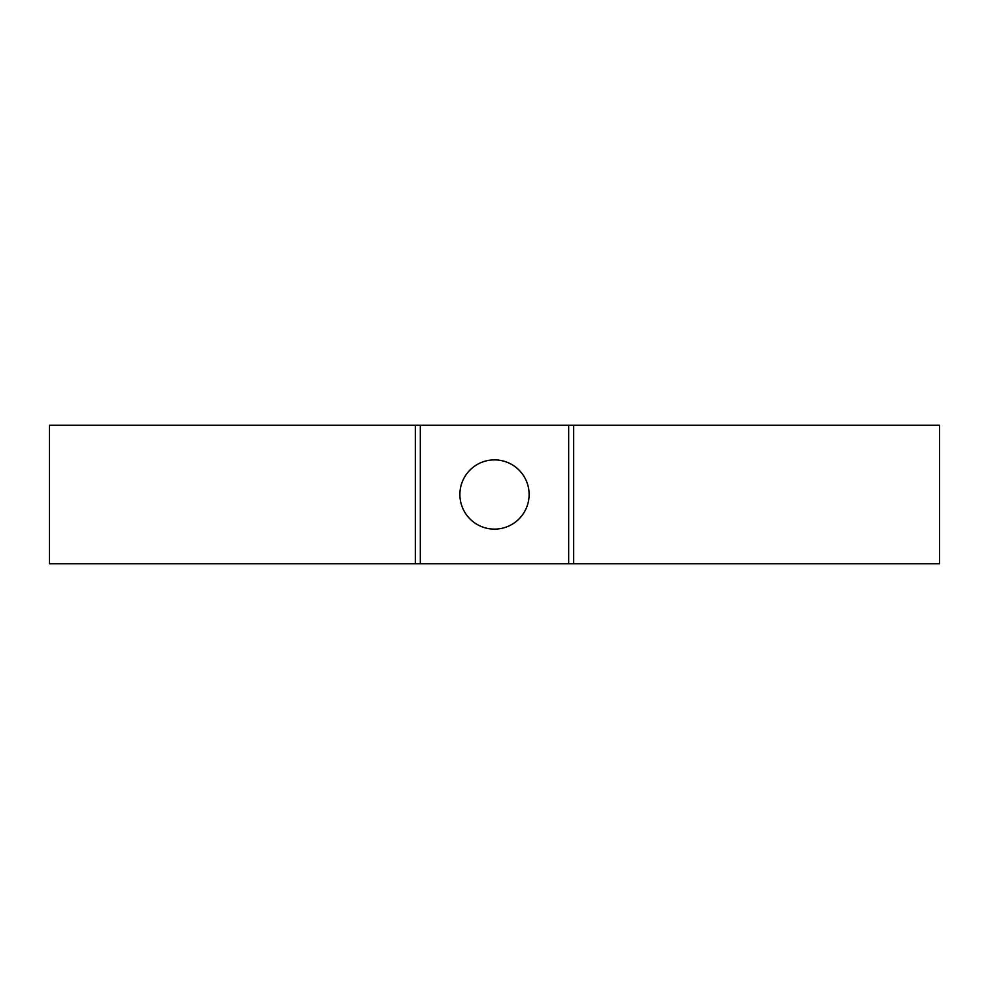 <?xml version="1.0" encoding="UTF-8"?>
<svg xmlns="http://www.w3.org/2000/svg" width="989" height="989" viewBox="0 0 989 989"><rect width="100%" height="100%" fill="white"/><g stroke="black" fill="none" stroke-linecap="round" stroke-linejoin="round"><path stroke-width="1.48" d="M420.325 563.73L573.62 563.73L573.62 425.27L415.38 425.27L415.38 563.73L420.325 563.73L420.325 425.27M529.115 494.5A34.615 34.615 0 0 1 494.5 529.115A34.615 34.615 0 0 1 459.885 494.5A34.615 34.615 0 0 1 494.5 459.885A34.615 34.615 0 0 1 529.115 494.5M573.62 425.27L939.55 425.27L939.55 563.73L573.62 563.73M415.38 425.27L49.45 425.27L49.45 563.73L415.38 563.73M568.675 425.27L568.675 563.73"/></g></svg>
